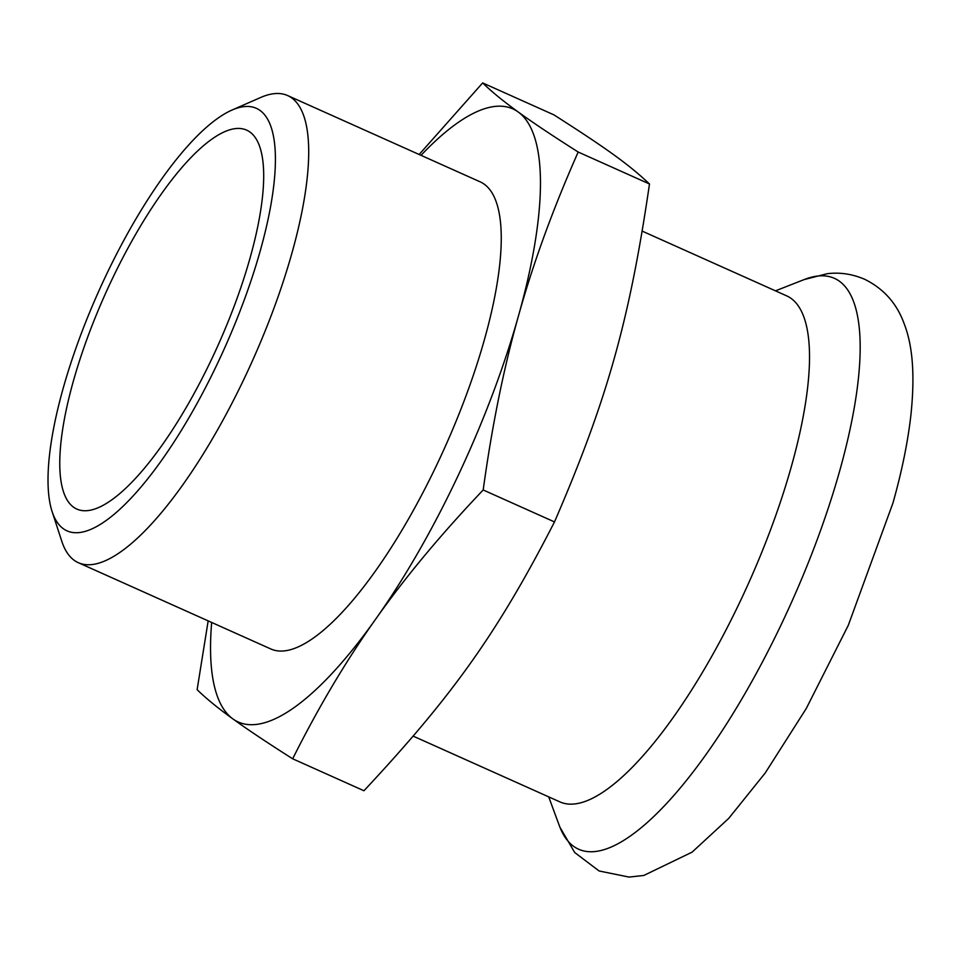 <?xml version="1.0" encoding="UTF-8"?>
<svg xmlns="http://www.w3.org/2000/svg" width="960" height="960" viewBox="0 0 960 960"><rect width="100%" height="100%" fill="white"/><g stroke="black" fill="none" stroke-linecap="round" stroke-linejoin="round"><path stroke-width="1.44" d="M642.264 231.144L786.72 295.884A277.26 82.692 114.1 0 1 809.532 356.712A277.26 82.692 114.1 0 1 605.424 790.476A277.26 82.692 114.1 0 1 559.932 801.9L413.244 736.152M231.948 110.076L260.64 97.5A255.948 76.332 114.1 0 1 287.652 95.568L480.204 181.86A255.948 76.332 114.1 0 1 501.264 238.02A255.948 76.332 114.1 0 1 312.84 638.436A255.948 76.332 114.1 0 1 270.852 648.984L78.3 562.68A255.948 76.332 114.1 0 1 61.776 541.236L52.068 511.452A231.516 69.048 114.1 0 1 92.04 306.612A231.516 69.048 114.1 0 1 218.4 117.864A231.516 69.048 114.1 0 1 231.948 110.076A231.516 69.048 114.1 0 1 275.424 159.12A231.516 69.048 114.1 0 1 104.988 521.316A231.516 69.048 114.1 0 1 52.068 511.452M287.652 95.568A255.948 76.332 114.1 0 1 308.712 151.716A255.948 76.332 114.1 0 1 120.288 552.132A255.948 76.332 114.1 0 1 78.3 562.68M263.7 175.668A207.636 61.92 114.1 0 1 110.844 500.508A207.636 61.92 114.1 0 1 76.776 509.064A207.636 61.92 114.1 0 1 87.252 338.292A207.636 61.92 114.1 0 1 212.556 138.672A207.636 61.92 114.1 0 1 246.612 130.116A207.636 61.92 114.1 0 1 263.7 175.668M421.008 155.34A335.88 100.176 114.1 0 1 518.292 112.044A335.88 100.176 114.1 0 1 518.568 315.564C533.148 263.34 553.02 208.824 578.184 152.028L649.488 183.984C629.496 320.532 607.152 400.032 554.496 521.928L483.192 489.972C492.012 425.856 503.808 367.716 518.568 315.564A335.88 100.176 114.1 0 1 375.804 618.948C405.144 577.392 440.94 534.396 483.192 489.972M292.668 758.796C318.576 707.052 346.284 660.432 375.804 618.948A335.88 100.176 114.1 0 1 232.764 718.812C247.44 729.444 267.396 742.776 292.668 758.796L363.96 790.752C453.156 695.28 497.976 632.04 554.496 521.928M208.164 620.88L197.124 689.688C206.04 698.388 217.92 708.096 232.764 718.812A335.88 100.176 114.1 0 1 211.656 622.452M649.488 183.984C629.292 164.88 606.816 148.62 553.944 114.876L482.652 82.92L419.148 154.5M578.184 152.028C552.924 136.008 532.956 122.676 518.292 112.044C503.448 101.328 491.568 91.62 482.652 82.92M775.488 290.844L804.096 279.6A312.792 93.288 114.1 0 1 860.184 346.956A312.792 93.288 114.1 0 1 839.724 470.772A312.792 93.288 114.1 0 1 629.916 836.316A312.792 93.288 114.1 0 1 559.344 825.708L548.7 796.86M804.096 279.6L827.28 273.696C839.988 272.136 852.516 274.032 864.84 279.36C883.62 288.744 896.628 303.276 903.864 322.944C912.108 343.776 915.276 371.928 911.04 413.808C908.04 441.108 902.016 470.844 892.956 503.016L848.28 625.344L806.232 708.564L765.228 772.968L728.724 818.388L692.076 852.156L643.812 875.46L629.04 877.08L599.088 870.972L574.692 852.504L559.908 827.196"/></g></svg>
